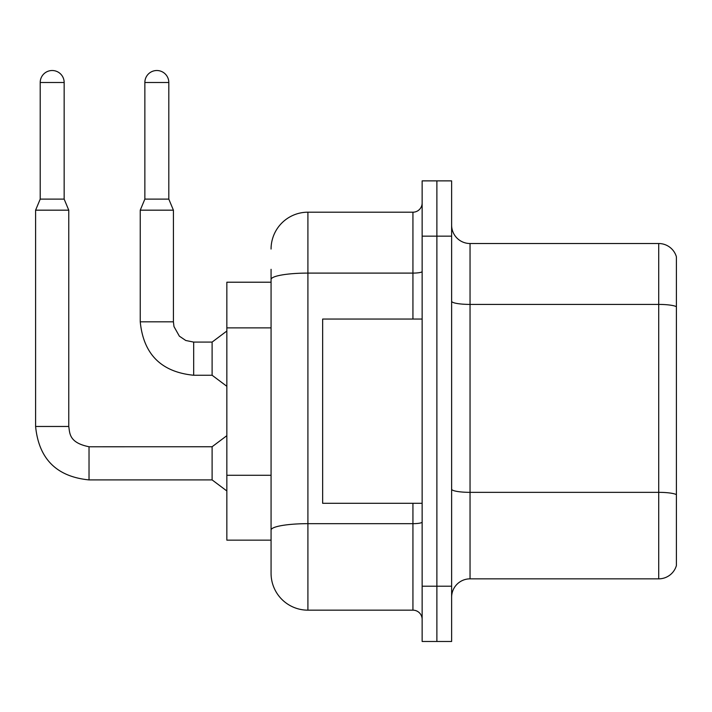 <?xml version="1.0" encoding="UTF-8"?>
<svg xmlns="http://www.w3.org/2000/svg" width="712" height="712" viewBox="0 0 712 712"><rect width="100%" height="100%" fill="white"/><g stroke="black" fill="none" stroke-linecap="round" stroke-linejoin="round"><path stroke-width="1.07" d="M271.067 282.21L226.843 282.21L226.843 540.15L271.067 540.15L271.067 573.311L271.067 269.314M451.622 597.27A18.423 18.423 0 0 1 470.045 578.847L658.716 578.847L658.716 243.522L470.045 243.522A18.423 18.423 0 0 1 451.622 225.099A18.423 18.423 0 0 0 470.045 243.522L470.045 578.847M436.883 586.216L436.883 641.485L451.622 641.485L451.622 586.216L436.883 586.216L436.883 641.485L422.145 641.485L422.145 586.216L436.883 586.216L436.883 236.153L436.883 586.216M422.145 586.216L422.145 180.875L436.883 180.875L436.883 236.153L436.883 180.875L451.622 180.875L451.622 586.216M676.4 256.783A18.423 18.423 0 0 0 658.716 243.522A18.423 18.423 0 0 1 676.4 256.783L676.4 565.577A18.423 18.423 0 0 1 658.716 578.847M676.4 258.26L676.4 306.721A18.423 3.195 180 0 0 658.716 304.416L470.045 304.416A18.423 3.195 0 0 1 451.622 301.221M676.4 564.1L676.4 494.911M676.4 306.979L676.4 494.653A18.423 3.195 180 0 0 658.716 492.348L470.045 492.348A18.423 3.195 0 0 1 451.622 489.153M271.067 249.049A36.846 36.846 0 0 1 307.913 212.194L307.913 610.166L412.933 610.166L412.933 503.304M307.913 212.194L412.933 212.194A9.211 9.211 0 0 0 422.145 202.982M271.067 553.046L271.067 536.465M422.145 619.378A9.211 9.211 0 0 0 412.933 610.166M307.913 610.166A36.846 36.846 0 0 1 271.067 573.311M422.145 319.056L322.652 319.056L322.652 503.304L422.145 503.304M64.16 199.12L40.21 199.12L40.21 82.494A11.979 11.979 0 0 1 52.181 70.515A11.979 11.979 0 0 1 64.16 82.494L64.16 199.12L68.761 210.174L68.761 426.47C69.883 432.914 68.699 442.695 89.027 446.744L89.027 479.906C56.613 476.702 38.804 458.893 35.6 426.47L35.6 210.174L68.761 210.174M89.027 446.771L212.105 446.744L212.105 479.906L89.027 479.906C56.613 476.702 38.804 458.893 35.6 426.47L68.761 426.47M168.806 199.12L144.856 199.12L144.856 82.494A11.979 11.979 0 0 1 156.836 70.515A11.979 11.979 0 0 1 168.806 82.494L168.806 199.12L173.416 210.174L140.246 210.174L140.246 321.824L173.381 321.824M173.416 210.174L173.416 321.824L173.977 326.568L179.353 336.153L185.77 340.487L193.682 342.089L185.77 340.487L179.353 336.153L173.977 326.568L173.416 321.824L173.977 326.568L179.353 336.153L185.77 340.487L193.682 342.089L185.77 340.487L179.353 336.153L173.977 326.568L173.416 321.824L173.977 326.568L179.353 336.153L185.77 340.487L193.682 342.089L185.77 340.487L179.353 336.153L173.977 326.568L173.416 321.824L173.977 326.568L179.353 336.153L185.77 340.487L193.682 342.089L185.77 340.487L179.353 336.153L173.977 326.568L173.416 321.824L173.977 326.568L179.353 336.153L185.77 340.487L193.682 342.089L185.77 340.487L179.353 336.153L173.977 326.568L173.416 321.824L173.977 326.568L179.353 336.153L185.77 340.487L193.682 342.089L212.105 342.089L212.105 375.251L193.682 375.251L193.682 342.125M271.067 327.885L226.843 327.885M271.067 475.278L226.843 475.278M451.622 236.153L422.145 236.153M422.145 522.074A9.211 1.602 0 0 1 412.933 523.667L307.913 523.667A36.846 6.399 180 0 0 271.067 530.066M271.067 279.496A36.846 6.399 180 0 1 307.913 273.097L412.933 273.097L412.933 212.194M412.933 319.056L412.933 273.097A9.211 1.602 0 0 0 422.145 271.495M40.21 82.494L64.16 82.494M144.856 82.494L168.806 82.494M140.246 321.824C143.45 354.238 161.268 372.047 193.682 375.251C161.268 372.047 143.45 354.238 140.246 321.824C143.45 354.238 161.268 372.047 193.682 375.251C161.268 372.047 143.45 354.238 140.246 321.824C143.45 354.238 161.268 372.047 193.682 375.251C161.268 372.047 143.45 354.238 140.246 321.824C143.45 354.238 161.268 372.047 193.682 375.251C161.268 372.047 143.45 354.238 140.246 321.824C143.45 354.238 161.268 372.047 193.682 375.251C161.268 372.047 143.45 354.238 140.246 321.824C143.45 354.238 161.268 372.047 193.682 375.251C161.268 372.047 143.45 354.238 140.246 321.824M35.6 426.47C38.804 458.893 56.613 476.702 89.027 479.906C56.613 476.702 38.804 458.893 35.6 426.47C38.804 458.893 56.613 476.702 89.027 479.906C56.613 476.702 38.804 458.893 35.6 426.47C38.804 458.893 56.613 476.702 89.027 479.906C56.613 476.702 38.804 458.893 35.6 426.47C38.804 458.893 56.613 476.702 89.027 479.906C56.613 476.702 38.804 458.893 35.6 426.47C38.804 458.893 56.613 476.702 89.027 479.906C56.613 476.702 38.804 458.893 35.6 426.47C38.804 458.893 56.613 476.702 89.027 479.906M212.105 479.906L226.843 490.96M212.105 446.744L226.843 435.682M40.21 199.12L35.6 210.174M212.105 375.251L226.843 386.305M173.416 321.824L173.977 326.568L179.353 336.153L185.77 340.487L193.682 342.089M212.105 342.089L226.843 331.036M144.856 199.12L140.246 210.174"/></g></svg>
